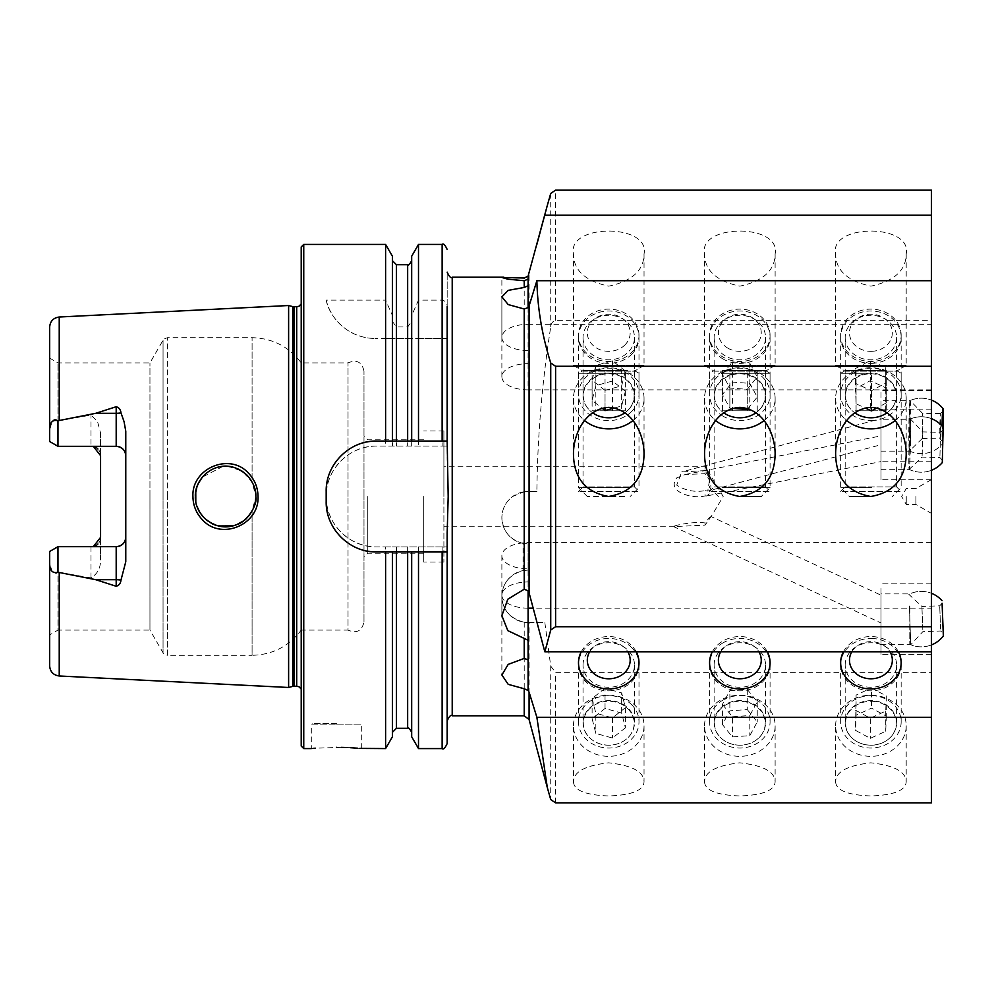 <?xml version="1.0" encoding="UTF-8"?>
<svg xmlns="http://www.w3.org/2000/svg" width="993" height="993" viewBox="0 0 993 993"><rect width="100%" height="100%" fill="white"/><g stroke="black" fill="none" stroke-linecap="round" stroke-linejoin="round"><path stroke-width="0.74" stroke-dasharray="4.96 3.72" d="M871.73 701.269A25.384 21.983 180 0 1 896.282 723.959A25.384 21.983 180 0 1 870.091 745.222A25.384 21.983 180 0 1 845.527 722.532A25.384 21.983 180 0 1 871.73 701.269M871.879 695.659A30.249 26.19 180 0 1 901.16 721.837A30.249 26.19 180 0 1 869.93 748.027A30.249 26.19 180 0 1 840.661 721.837A30.249 26.19 180 0 1 871.879 695.659M871.879 638.449A30.249 26.19 180 0 1 901.16 664.64A30.249 26.19 180 0 1 869.93 690.818A30.249 26.19 180 0 1 840.661 664.64A30.249 26.19 180 0 1 871.879 638.449M851.833 651.78A21.424 18.557 180 0 1 871.593 641.677A21.424 18.557 180 0 1 889.989 651.78M886.302 716.114L885.744 731.233L870.34 738.358L855.507 730.376L856.078 715.258L871.469 708.133L886.302 716.114L886.302 695.944L871.469 687.963L871.469 708.133M856.078 715.258L856.078 695.1L871.469 687.963M856.078 695.1L855.507 730.376M855.507 710.218L870.34 718.2L870.34 738.358M886.302 695.944L885.744 711.062L870.34 718.2M885.744 711.062L885.744 731.233M627.526 370.463L583.363 370.463L627.526 370.463M631.126 373.269L578.497 373.269L631.126 373.269M631.126 487.675L578.497 487.675L631.126 487.675M624.597 496.5L587.322 496.5L624.597 496.5M625.391 370.463L592.113 370.463L625.391 370.463L625.391 410.792L621.668 410.792L621.668 370.463M605.035 370.463L605.035 410.792L621.668 410.792M605.035 410.792L592.113 410.792L592.113 370.463M592.113 410.792L595.837 410.792L595.837 370.463M625.391 410.792L595.837 410.792M612.47 410.792L612.47 370.463M755.934 412.79A25.384 21.983 180 0 0 754.308 377.737A25.384 21.983 180 0 0 719.577 382.528A25.384 21.983 180 0 0 723.723 412.79M722.569 415.906A30.249 26.19 180 0 0 753.848 417.606A30.249 26.19 180 0 0 770.071 394.395A30.249 26.19 180 0 0 757.088 372.871A30.249 26.19 180 0 0 725.809 371.171A30.249 26.19 180 0 0 709.585 394.395A30.249 26.19 180 0 0 722.569 415.906M722.569 358.696A30.249 26.19 180 0 0 753.848 360.397A30.249 26.19 180 0 0 770.071 337.186A30.249 26.19 180 0 0 757.088 315.675A30.249 26.19 180 0 0 725.809 313.974A30.249 26.19 180 0 0 709.585 337.186A30.249 26.19 180 0 0 722.569 358.696M727.608 348.009A21.424 18.557 180 0 0 757.423 343.355A21.424 18.557 180 0 0 752.049 317.537A21.424 18.557 180 0 0 722.234 322.191A21.424 18.557 180 0 0 727.608 348.009M747.903 408.694L757.237 397.051L749.789 383.372L732.387 382.106L722.42 394.531L729.867 408.21L732.648 408.421M722.42 394.531L722.42 374.361L729.867 388.052L747.27 389.306L747.27 408.495M729.867 388.052L729.867 408.21M722.42 374.361L732.387 361.949L732.387 382.106M732.387 361.949L749.789 363.202L749.789 383.372M747.27 389.306L757.237 376.893L749.789 363.202M757.237 376.893L757.237 397.051M871.73 370.463L845.515 370.463L871.73 370.463M871.879 373.269L840.661 373.269L871.879 373.269M871.879 487.675L840.661 487.675L871.879 487.675M870.911 496.5L849.474 496.5L840.661 487.675L840.661 373.269L845.515 370.463M886.302 370.463L855.507 370.463L886.302 370.463L886.302 410.792L871.469 410.792L871.469 370.463M856.078 370.463L856.078 410.792L871.469 410.792M856.078 410.792L855.507 370.463M855.507 410.792L870.34 410.792L870.34 370.463M886.302 410.792L870.34 410.792M885.744 410.792L885.744 370.463M725.349 705.191A25.384 21.983 180 0 1 760.675 710.703A25.384 21.983 180 0 1 754.308 741.299A25.384 21.983 180 0 1 718.982 735.788A25.384 21.983 180 0 1 725.349 705.191M722.569 700.326A30.249 26.19 180 0 1 753.848 698.625A30.249 26.19 180 0 1 770.071 721.837A30.249 26.19 180 0 1 757.088 743.36A30.249 26.19 180 0 1 725.809 745.06A30.249 26.19 180 0 1 709.585 721.837A30.249 26.19 180 0 1 722.569 700.326M722.569 643.129A30.249 26.19 180 0 1 753.848 641.428A30.249 26.19 180 0 1 770.071 664.64A30.249 26.19 180 0 1 757.088 686.151A30.249 26.19 180 0 1 725.809 687.851A30.249 26.19 180 0 1 709.585 664.64A30.249 26.19 180 0 1 722.569 643.129M720.744 651.78A21.424 18.557 180 0 1 727.608 644.991A21.424 18.557 180 0 1 758.913 651.78M747.27 709.561L757.237 721.985L749.789 735.664L732.387 736.93L722.42 724.505L729.867 710.827L747.27 709.561L747.27 689.39L729.867 690.656L729.867 710.827M722.42 724.505L722.42 704.335L729.867 690.656M722.42 704.335L732.387 716.76L732.387 736.93M732.387 716.76L749.789 715.506L749.789 735.664M747.27 689.39L757.237 701.815L749.789 715.506M757.237 701.815L757.237 721.985M725.349 370.463L765.218 370.463L725.349 370.463M722.569 373.269L770.071 373.269L722.569 373.269M722.569 487.675L770.071 487.675L722.569 487.675M765.218 370.463L770.071 373.269L770.071 487.675L761.259 496.5L739.822 496.5M747.27 370.463L722.42 370.463L747.27 370.463L747.27 410.792L729.867 410.792L729.867 370.463M722.42 370.463L722.42 410.792L729.867 410.792M722.42 410.792L732.387 410.792L732.387 370.463M732.387 410.792L749.789 410.792L749.789 370.463M747.27 410.792L749.789 410.792M757.237 410.792L757.237 370.463M887.01 412.79A25.384 21.983 180 0 0 894.668 388.052A25.384 21.983 180 0 0 870.091 373.815A25.384 21.983 180 0 0 846.868 388.722A25.384 21.983 180 0 0 854.799 412.79M871.879 420.573A30.249 26.19 180 0 0 901.16 394.395A30.249 26.19 180 0 0 869.93 368.204A30.249 26.19 180 0 0 840.661 394.395A30.249 26.19 180 0 0 871.879 420.573M871.879 363.364A30.249 26.19 180 0 0 901.16 337.186A30.249 26.19 180 0 0 869.93 311.008A30.249 26.19 180 0 0 840.661 337.186A30.249 26.19 180 0 0 871.879 363.364M871.593 351.323A21.424 18.557 180 0 0 892.322 332.171A21.424 18.557 180 0 0 870.216 314.222A21.424 18.557 180 0 0 849.487 333.375A21.424 18.557 180 0 0 871.593 351.323M856.078 403.779L856.078 383.608L871.469 390.745L886.302 382.764L886.302 402.922L885.744 387.816L870.34 380.679L855.507 388.66L856.078 403.779L865.238 408.024M886.302 402.922L876.757 408.061M871.469 390.745L871.469 407.391M856.078 383.608L855.507 368.49L855.507 388.66M855.507 368.49L870.34 360.509L870.34 380.679M886.302 382.764L885.744 367.646L870.34 360.509M885.744 367.646L885.744 387.816M627.526 708.443A25.384 21.983 180 0 1 625.838 739.512A25.384 21.983 180 0 1 589.966 738.047A25.384 21.983 180 0 1 591.667 706.979A25.384 21.983 180 0 1 627.526 708.443M631.126 704.211A30.249 26.19 180 0 1 638.995 721.837A30.249 26.19 180 0 1 619.669 746.277A30.249 26.19 180 0 1 586.379 739.475A30.249 26.19 180 0 1 578.497 721.837A30.249 26.19 180 0 1 597.836 697.409A30.249 26.19 180 0 1 631.126 704.211M631.126 647.014A30.249 26.19 180 0 1 638.995 664.64A30.249 26.19 180 0 1 619.669 689.068A30.249 26.19 180 0 1 586.379 682.265A30.249 26.19 180 0 1 578.497 664.64A30.249 26.19 180 0 1 597.836 640.212A30.249 26.19 180 0 1 631.126 647.014M589.668 651.78A21.424 18.557 180 0 1 624.597 647.734A21.424 18.557 180 0 1 627.824 651.78M625.391 727.844L612.47 738.022L595.837 733.43L592.113 718.647L605.035 708.468L621.668 713.061L625.391 727.844L625.391 707.674L621.668 692.903L621.668 713.061M605.035 708.468L605.035 688.298L621.668 692.903M605.035 688.298L592.113 698.476L592.113 718.647M592.113 698.476L595.837 713.259L595.837 733.43M625.391 707.674L612.47 717.852L595.837 713.259M612.47 717.852L612.47 738.022M909.774 431.868L909.774 469.677L909.774 431.868M880.99 422.633L880.99 469.677L880.99 422.633M931.409 431.558L931.409 470.297L931.409 431.558M931.409 475.026L931.409 409.178L931.409 475.026M880.99 475.026L880.99 409.178L880.99 475.026M943.213 431.57L942.32 460.094L943.213 431.57M940.607 433.742L939.875 457.525L940.607 433.742M922.807 433.32L922.075 457.09L922.807 433.32M909.414 432.551A25.21 0.732 -88.6 0 0 908.905 466.536A25.21 0.732 -88.6 0 0 909.166 469.391A25.21 0.732 -88.6 0 0 909.191 469.379A25.21 0.732 -88.6 0 0 910.147 455.837A25.21 0.732 -88.6 0 0 910.655 421.851A25.21 0.732 -88.6 0 0 910.407 419.009A25.21 0.732 -88.6 0 0 910.37 418.996A25.21 0.732 -88.6 0 0 909.414 432.551M943.139 427.35L942.295 462.614M909.774 606.512L909.774 644.32L909.774 606.512M880.99 640.944L880.99 593.901L880.99 640.944M931.409 606.202L931.409 644.941L931.409 606.202M931.409 588.551L931.409 654.399L931.409 588.551M880.99 588.551L880.99 654.399L880.99 588.551M943.213 631.064L942.134 603.21L943.213 631.064M940.607 629.041L939.713 605.817L940.607 629.041M922.807 629.699L921.901 606.475L922.807 629.699M909.414 606.003L910.718 644.73L909.414 606.003M942.084 603.26L943.35 635.954M931.409 451.753L931.409 400.092L931.409 451.753A27.73 27.73 0 0 1 909.774 451.132L909.774 425.923L909.774 451.132L880.99 451.132L880.99 425.923L880.99 451.132M910.097 400.564A25.21 0.881 -89.2 0 1 910.147 400.576A25.21 0.881 -89.2 0 1 910.147 400.589A25.21 0.881 -89.2 0 1 910.655 426.866A25.21 0.881 -89.2 0 1 909.476 450.959A25.21 0.881 -89.2 0 1 909.427 450.971A25.21 0.881 -89.2 0 1 908.905 424.669A25.21 0.881 -89.2 0 1 910.097 400.564A27.73 27.73 0 0 1 931.409 400.092A27.73 27.73 0 0 0 909.774 400.713L909.774 425.923L909.774 400.713L880.99 400.713L880.99 425.923L880.99 390.634L880.99 461.211L880.99 400.713M931.409 425.923L931.409 390.634L931.409 425.923M943.201 427.66L942.481 441.314L942.158 426.183M940.607 426.717L939.999 438.757L939.738 425.612L940.346 413.56L940.607 426.717M922.807 426.481L922.212 438.534L922.534 413.336L922.807 426.481M909.427 450.971A25.21 0.881 -89.2 0 1 909.414 450.946A27.73 27.73 0 0 0 942.494 443.834A17.651 0.621 -89.2 0 1 942.431 443.834A17.651 0.621 -89.2 0 1 942.072 426.084M943.276 428.641A17.651 0.621 -89.2 0 1 942.494 443.834M624.858 412.79A25.384 21.983 180 0 0 627.526 410.593A25.384 21.983 180 0 0 625.838 379.525A25.384 21.983 180 0 0 589.966 380.989A25.384 21.983 180 0 0 592.647 412.79M631.126 412.021A30.249 26.19 180 0 0 638.995 394.395A30.249 26.19 180 0 0 619.669 369.955A30.249 26.19 180 0 0 586.379 376.757A30.249 26.19 180 0 0 578.497 394.395A30.249 26.19 180 0 0 597.836 418.823A30.249 26.19 180 0 0 631.126 412.021M631.126 354.811A30.249 26.19 180 0 0 638.995 337.186A30.249 26.19 180 0 0 619.669 312.758A30.249 26.19 180 0 0 586.379 319.56A30.249 26.19 180 0 0 578.497 337.186A30.249 26.19 180 0 0 597.836 361.613A30.249 26.19 180 0 0 631.126 354.811M624.597 345.266A21.424 18.557 180 0 0 623.17 319.051A21.424 18.557 180 0 0 592.895 320.28A21.424 18.557 180 0 0 594.335 346.495A21.424 18.557 180 0 0 624.597 345.266M605.035 407.651L605.035 390.398L621.668 385.805L625.391 371.022L625.391 391.192L612.47 381.014L595.837 385.619L592.113 400.39L602.106 408.26M625.391 391.192L621.668 405.976L614.319 407.999M621.668 385.805L621.668 405.976M605.035 390.398L592.113 380.22L592.113 400.39M592.113 380.22L595.837 365.449L595.837 385.619M625.391 371.022L612.47 360.844L595.837 365.449M612.47 360.844L612.47 381.014M248.498 473.189C230.028 452.225 191.438 468.175 192.927 496.5C193.089 505.561 196.266 513.344 202.485 519.848C221.327 540.825 259.471 524.676 258.031 496.5C257.845 487.451 254.667 479.681 248.498 473.189M195.46 493.856L195.348 496.5C194.678 485.875 202.398 472.978 215.022 468.162C225.982 463.905 236.644 466.226 246.984 475.113C253.314 482.437 256.268 489.574 255.846 496.5L252.085 511.11C239.114 538.293 193.573 526.638 195.348 496.5C194.429 502.073 197.396 509.21 204.235 517.912C221.563 538.082 257.324 521.288 255.846 496.5L255.511 491.982M638.995 335.299A30.249 26.19 180 0 0 608.746 309.096A30.249 26.19 180 0 0 578.497 335.299A30.249 26.19 180 0 0 608.746 361.489A30.249 26.19 180 0 0 638.995 335.299M583.04 337.558A25.706 22.268 180 0 0 608.746 359.826A25.706 22.268 180 0 0 634.465 337.558A25.706 22.268 180 0 0 608.746 315.29A25.706 22.268 180 0 0 583.04 337.558L583.04 395.437A25.706 22.268 180 0 0 608.746 417.705A25.706 22.268 180 0 0 634.465 395.437A25.706 22.268 180 0 0 608.746 373.169A25.706 22.268 180 0 0 583.04 395.437M634.465 337.558L634.465 395.437M632.926 420.573A35.289 30.56 180 0 0 644.035 398.317A35.289 30.56 180 0 0 608.746 367.745A35.289 30.56 180 0 0 573.457 398.317L573.457 454.049M644.035 398.317L644.035 454.049M770.071 335.299A30.249 26.19 180 0 0 739.822 309.096A30.249 26.19 180 0 0 709.585 335.299A30.249 26.19 180 0 0 739.822 361.489A30.249 26.19 180 0 0 770.071 335.299M714.116 337.558A25.706 22.268 180 0 0 739.822 359.826A25.706 22.268 180 0 0 765.541 337.558A25.706 22.268 180 0 0 739.822 315.29A25.706 22.268 180 0 0 714.116 337.558L714.116 395.437A25.706 22.268 180 0 0 739.822 417.705A25.706 22.268 180 0 0 765.541 395.437A25.706 22.268 180 0 0 739.822 373.169A25.706 22.268 180 0 0 714.116 395.437M765.541 337.558L765.541 395.437M764.014 420.573A35.289 30.56 180 0 0 775.123 398.317A35.289 30.56 180 0 0 739.822 367.745A35.289 30.56 180 0 0 704.534 398.317L704.534 454.049M775.123 398.317L775.123 454.049M901.16 335.299A30.249 26.19 180 0 0 870.911 309.096A30.249 26.19 180 0 0 840.661 335.299A30.249 26.19 180 0 0 870.911 361.489A30.249 26.19 180 0 0 901.16 335.299M845.192 337.558A25.706 22.268 180 0 0 870.911 359.826A25.706 22.268 180 0 0 896.617 337.558A25.706 22.268 180 0 0 870.911 315.29A25.706 22.268 180 0 0 845.192 337.558L845.192 395.437A25.706 22.268 180 0 0 870.911 417.705A25.706 22.268 180 0 0 896.617 395.437A25.706 22.268 180 0 0 870.911 373.169A25.706 22.268 180 0 0 845.192 395.437M896.617 337.558L896.617 395.437M895.09 420.573A35.289 30.56 180 0 0 906.199 398.317A35.289 30.56 180 0 0 870.911 367.745A35.289 30.56 180 0 0 835.622 398.317L835.622 454.049M906.199 398.317L906.199 454.049M583.04 665.012A25.706 22.268 180 0 1 608.746 642.744A25.706 22.268 180 0 1 634.465 665.012A25.706 22.268 180 0 1 608.746 687.28A25.706 22.268 180 0 1 583.04 665.012L583.04 722.892A25.706 22.268 180 0 1 608.746 700.624A25.706 22.268 180 0 1 634.465 722.892A25.706 22.268 180 0 1 608.746 745.16A25.706 22.268 180 0 1 583.04 722.892M634.465 665.012L634.465 722.892M573.457 725.771A35.289 30.56 180 0 1 608.746 695.199A35.289 30.56 180 0 1 644.035 725.771A35.289 30.56 180 0 1 608.746 756.331A35.289 30.56 180 0 1 573.457 725.771L573.457 781.503C573.855 771.635 585.572 765.404 608.622 762.835C631.796 765.342 643.601 771.561 644.035 781.503C643.923 790.254 632.169 795.07 608.783 795.964C585.386 795.095 573.606 790.279 573.457 781.503M644.035 725.771L644.035 781.503M714.116 665.012A25.706 22.268 180 0 1 739.822 642.744A25.706 22.268 180 0 1 765.541 665.012A25.706 22.268 180 0 1 739.822 687.28A25.706 22.268 180 0 1 714.116 665.012L714.116 722.892A25.706 22.268 180 0 1 739.822 700.624A25.706 22.268 180 0 1 765.541 722.892A25.706 22.268 180 0 1 739.822 745.16A25.706 22.268 180 0 1 714.116 722.892M765.541 665.012L765.541 722.892M704.534 725.771A35.289 30.56 180 0 1 739.822 695.199A35.289 30.56 180 0 1 775.123 725.771A35.289 30.56 180 0 1 739.822 756.331A35.289 30.56 180 0 1 704.534 725.771L704.534 781.503C704.931 771.635 716.661 765.404 739.711 762.835C762.872 765.342 774.677 771.561 775.123 781.503C774.999 790.254 763.245 795.07 739.859 795.964C716.462 795.095 704.682 790.279 704.534 781.503M775.123 725.771L775.123 781.503M845.192 665.012A25.706 22.268 180 0 1 870.911 642.744A25.706 22.268 180 0 1 896.617 665.012A25.706 22.268 180 0 1 870.911 687.28A25.706 22.268 180 0 1 845.192 665.012L845.192 722.892A25.706 22.268 180 0 1 870.911 700.624A25.706 22.268 180 0 1 896.617 722.892A25.706 22.268 180 0 1 870.911 745.16A25.706 22.268 180 0 1 845.192 722.892M896.617 665.012L896.617 722.892M835.622 725.771A35.289 30.56 180 0 1 870.911 695.199A35.289 30.56 180 0 1 906.199 725.771A35.289 30.56 180 0 1 870.911 756.331A35.289 30.56 180 0 1 835.622 725.771L835.622 781.503C836.007 771.635 847.737 765.404 870.787 762.835C893.948 765.342 905.753 771.561 906.199 781.503C906.075 790.254 894.321 795.07 870.935 795.964C847.538 795.095 835.771 790.279 835.622 781.503M906.199 725.771L906.199 781.503M705.042 495.904L706.582 495.966L709.734 493.583C712.242 486.769 710.678 480.14 705.042 473.711L685.282 474.468L676.717 477.918C665.794 492.131 693.3 499.305 705.042 495.904L705.042 490.666L707.761 491.063L709.734 478.7L705.042 470.608L705.042 466.251L705.042 473.711M880.99 459.833L880.99 437.665L880.99 461.596L706.582 495.966M685.282 474.468L880.99 435.902L880.99 437.665M709.734 517.229L711.137 516.596L705.042 525.123L676.717 526.464C665.794 527.196 693.3 520.729 705.042 522.988L709.734 517.229M880.99 596.781L880.99 621.345L880.99 595.167L711.137 516.596L723.214 496.5L705.042 466.251L443.896 466.251L443.896 562.038L443.896 466.251M931.409 444.467L931.409 479.756L931.409 444.467M880.99 444.467L880.99 479.756L880.99 444.467M931.409 619.111L931.409 654.399L931.409 619.111M880.99 619.111L880.99 654.399L880.99 619.111M578.497 491.461L583.04 486.918L583.04 371.171L634.465 371.171L634.465 486.918L583.04 486.918L634.465 486.918L638.995 491.461L578.497 491.461L638.995 491.461M644.035 253.947L644.035 365.424L573.457 365.424L644.035 365.424L634.465 371.171L583.04 371.171L573.457 365.424L573.457 253.947C566.929 223.537 650.328 223.326 644.035 253.947C643.923 270.332 632.169 281.069 608.783 286.158C585.386 281.131 573.606 270.394 573.457 253.947M709.585 491.461L714.116 486.918L714.116 371.171L765.541 371.171L765.541 486.918L714.116 486.918L765.541 486.918L770.071 491.461L709.585 491.461L770.071 491.461M775.123 253.947L775.123 365.424L704.534 365.424L775.123 365.424L765.541 371.171L714.116 371.171L704.534 365.424L704.534 253.947C698.005 223.537 781.404 223.326 775.123 253.947C774.999 270.332 763.245 281.069 739.859 286.158C716.462 281.131 704.682 270.394 704.534 253.947M840.661 491.461L845.192 486.918L845.192 371.171L896.617 371.171L896.617 486.918L845.192 486.918L896.617 486.918L901.16 491.461L840.661 491.461L901.16 491.461M906.199 253.947L906.199 365.424L835.622 365.424L906.199 365.424L896.617 371.171L845.192 371.171L835.622 365.424L835.622 253.947C829.081 223.537 912.493 223.326 906.199 253.947C906.075 270.332 894.321 281.069 870.935 286.158C847.538 281.131 835.771 270.394 835.622 253.947M705.042 470.608L681.682 471.948L676.717 485.118C685.22 490.579 694.653 492.429 705.042 490.666M880.99 432.886L880.99 418.698L880.99 444.74L707.761 491.063M880.99 425.923L880.99 461.211L880.99 425.923M528.09 570.106L523.05 570.59C509.397 574.736 502.334 583.313 501.875 596.321A26.215 26.215 0 0 0 528.09 622.537L524.217 622.251C509.831 618.515 502.384 609.876 501.875 596.321A26.215 26.215 0 0 1 528.09 570.106L528.09 543.891L528.09 570.106M524.217 491.746L528.09 491.461A26.215 26.215 0 0 0 501.875 517.676C502.073 508.925 505.66 501.875 512.624 496.5L524.217 491.746L524.217 278.028M931.409 496.5L931.409 513.393L931.409 496.5M915.906 496.5L915.906 504.444L915.906 496.5M906.249 496.5L906.249 504.444L906.249 496.5M336.515 723.363L312.82 723.363L336.515 723.363M341.381 747.357L315.364 748.201M313.254 748.387L311.305 748.573L311.305 724.878L336.515 724.878L311.305 724.878L312.82 723.363M249.131 515.504L252.085 511.11L252.085 655.306L167.42 655.306L167.42 496.5L167.42 655.306C163.982 654.052 162.529 653.22 163.051 652.786L163.051 496.5L163.051 652.786L149.955 630.096L149.955 496.5L149.955 630.096L57.966 630.096L57.966 546.969L49.65 551.773L57.966 546.969L90.996 546.969A9.582 9.582 0 0 0 93.28 546.684L57.966 546.969L57.966 572.216C55.831 574.202 53.883 573.991 52.108 571.571L49.65 562.981L49.65 665.918M57.966 446.031L57.966 420.784C55.831 418.798 53.883 419.009 52.108 421.429L49.65 430.019L49.65 441.227L57.966 446.031L90.996 446.031L57.966 446.031L49.65 441.227L49.65 358.101L49.65 441.513L57.966 446.316L57.966 362.904L57.966 446.031M100.566 455.613A9.582 9.582 0 0 0 97.86 448.935A9.582 9.582 0 0 1 100.566 455.613L100.566 433.072L97.513 421.429L90.996 415.124L57.966 420.784M301.214 246.947L301.214 630.096C288.889 646.393 272.504 654.797 252.085 655.306L252.085 511.11L254.866 504.121M255.697 499.541L255.846 496.5L252.085 481.89L242.093 471.141L228.204 466.362M195.795 501.676L196.986 506.318M199.581 511.941L201.691 515.032M204.806 518.47L210.218 522.541M213.135 524.068L218.721 525.955M232.883 525.856L237.29 524.391M243.384 520.965L245.569 519.227M423.726 496.5L423.726 562.038L423.726 496.5M363.984 621.903L363.984 496.5L363.984 621.903C361.949 631.039 356.636 633.77 348.022 630.096L348.022 496.5L348.022 630.096L301.214 630.096L301.214 496.5L301.214 695.162L301.214 297.838L301.214 746.053M288.615 305.521L288.615 687.479M363.984 496.5L363.984 371.097L363.984 496.5M367.77 496.5L367.77 553.213L367.77 496.5M385.607 546.92L447.173 546.92L447.173 533.216L447.173 720.844L447.173 533.216L448.178 496.5L447.173 459.784L447.173 272.156L447.173 446.08L376.595 446.08C349.561 445.435 325.53 469.515 326.176 496.5C325.58 523.534 349.486 547.515 376.595 546.92L385.607 546.92L385.607 748.573M385.607 244.427L385.607 300.134L392.421 315.538L392.421 321.484L396.455 326.958L407.651 326.958L411.673 321.484L411.673 315.538L418.5 300.134L442.133 300.134C445.472 300.879 447.16 303.051 447.173 306.638L447.173 337.285M326.176 300.134A50.42 50.42 0 0 0 375.118 338.452C346.594 338.303 329.117 315.786 326.176 300.134L385.607 300.134M447.235 338.452L375.118 338.452L385.607 338.452L385.607 446.08M125.776 431.285L125.776 561.715M49.65 562.981L49.65 634.899L57.966 630.096L57.966 546.684L116.193 546.684M100.566 433.072L100.566 559.928C100.616 568.008 97.426 573.991 90.996 577.876L57.966 572.216M931.409 802.89L931.409 320.342L555.596 320.342C552.592 321.347 550.966 323.544 550.73 326.945C542.116 381.796 537.498 436.635 536.878 491.461L529.083 491.461L529.083 274.118M705.042 522.988L705.042 525.123M880.99 621.345L880.99 622.959L673.775 526.7L676.717 526.464M931.409 324.326L931.409 389.864L931.409 280.721L931.409 324.326L528.09 324.326L528.09 279.132L528.09 350.541A26.215 13.108 180 0 1 501.875 337.434A26.215 13.108 180 0 1 528.09 324.326M528.09 581.96L528.09 608.175A26.215 13.108 0 0 1 501.875 595.068A26.215 13.108 0 0 1 528.09 581.96L528.09 568.852A26.215 13.108 0 0 1 501.875 555.745A26.215 13.108 0 0 1 528.09 542.637L931.409 542.637L931.409 651.78L931.409 608.175L533.055 608.175M931.409 542.637L931.409 608.175M931.409 320.342L931.409 190.11M523.05 543.394C509.856 539.844 502.793 531.267 501.875 517.676A26.215 26.215 0 0 0 528.09 543.891L523.05 543.394L523.05 570.59M536.878 491.461L529.083 491.461M529.083 719.54L529.083 622.537L544.834 622.537L550.73 666.055L555.596 672.658L931.409 672.658M529.083 622.537L544.834 622.537M880.99 430.49L880.99 418.636L681.682 471.948M49.65 634.899L49.65 551.487L57.966 546.684M49.65 327.082L49.65 430.019M93.28 446.316L90.996 446.031A9.582 9.582 0 0 1 93.28 446.316A9.582 9.582 0 0 0 90.996 446.031L90.996 415.124M57.966 446.316L116.193 446.316M149.955 496.5L149.955 362.904L149.955 496.5M392.421 256.231L392.421 315.538M392.421 441.041L392.421 321.484M411.673 441.041L411.673 321.484M411.673 256.231L411.673 315.538M418.5 244.427L418.5 300.134M359.838 748.399L357.468 748.188M350.318 747.692L346.16 747.493M385.607 338.452L392.421 338.452L392.421 446.08L392.421 338.452L411.673 338.452L411.673 446.08L411.673 338.452L418.5 338.452L418.5 446.08M392.421 551.959L392.421 736.769M411.673 736.769L411.673 551.959M418.5 546.92L418.5 748.573M418.5 338.452L447.173 338.452L447.173 459.784L447.173 446.08L376.595 446.08A50.42 50.42 0 0 0 326.176 496.5A50.42 50.42 0 0 0 376.595 546.92L447.173 546.92L447.173 743.534M348.022 496.5L348.022 362.904L348.022 496.5M254.68 488.196L252.085 481.89L252.085 337.694L252.085 481.89L249.317 477.732M223.028 466.362L202.386 477.099M198.228 483.616L196.962 486.744M195.758 491.523L196.999 486.632M198.985 482.126L201.691 477.968M205.03 474.319L210.392 470.359M211.72 469.627L218.646 467.058M222.817 466.375L227.943 466.338M232.772 467.107L237.55 468.708M242.441 471.365L243.409 472.047M443.896 496.5L443.896 430.962L443.896 496.5M366.74 442.022A50.42 50.42 0 0 0 327.156 481.555M326.176 491.461L326.176 501.539M327.144 511.395A50.42 50.42 0 0 0 366.678 550.978M447.173 441.041L376.595 441.041M376.595 551.959L447.173 551.959M100.566 537.387A9.582 9.582 0 0 1 97.86 544.065A9.582 9.582 0 0 0 100.566 537.387L100.566 559.928M528.09 568.852L528.09 542.637M581.277 651.78A30.249 26.19 180 0 1 608.746 636.55A30.249 26.19 180 0 1 636.228 651.78M712.353 651.78A30.249 26.19 180 0 1 739.822 636.55A30.249 26.19 180 0 1 767.304 651.78M843.429 651.78A30.249 26.19 180 0 1 870.911 636.55A30.249 26.19 180 0 1 898.38 651.78M528.09 363.649L528.09 389.864A26.215 13.108 180 0 1 501.875 376.757A26.215 13.108 180 0 1 528.09 363.649L528.09 350.541M931.409 389.864L528.09 389.864M835.622 398.317A35.289 30.56 180 0 0 846.731 420.573M704.534 398.317A35.289 30.56 180 0 0 715.643 420.573M573.457 398.317A35.289 30.56 180 0 0 584.567 420.573M303.746 244.427L303.746 748.573M301.673 496.5L301.673 691.947L301.673 496.5M296.696 306.775L296.696 686.225M293.978 306.775L293.978 686.225M292.674 306.601L292.674 686.399M452.212 277.196L452.212 715.804M59.232 317.015L59.232 420.411M550.73 193.424L550.73 326.945M524.217 622.251L524.217 715.804M550.73 666.055L550.73 799.576M555.596 320.342L555.596 190.11M555.596 802.89L555.596 672.658M59.232 572.589L59.232 675.985M396.455 264.721L396.455 326.958M407.651 264.721L407.651 326.958M442.133 244.427L442.133 300.134M396.455 338.452L396.455 446.08M396.455 546.92L396.455 728.279M407.651 338.452L407.651 446.08M407.651 546.92L407.651 728.279M442.133 338.452L442.133 446.08M442.133 546.92L442.133 748.573M167.42 496.5L167.42 337.694L167.42 496.5M163.051 496.5L163.051 340.214L163.051 496.5M90.996 577.876L90.996 546.969A9.582 9.582 0 0 0 93.28 546.684M336.515 724.878L361.713 724.878L336.515 724.878M901.16 664.64L901.16 721.837M840.661 664.64L840.661 721.837M634.142 370.463L638.995 373.269L638.995 487.675L630.17 496.5M587.322 496.5L578.497 487.675L578.497 373.269L583.363 370.463M770.071 337.186L770.071 394.395M709.585 337.186L709.585 394.395M896.294 370.463L901.16 373.269L901.16 487.675L892.335 496.5M770.071 664.64L770.071 721.837M709.585 664.64L709.585 721.837M718.398 496.5L709.585 487.675L709.585 373.269L714.439 370.463M901.16 337.186L901.16 394.395M840.661 337.186L840.661 394.395M638.995 664.64L638.995 721.837M578.497 664.64L578.497 721.837M943.04 429.87L940.47 432.327L922.671 431.893L910.407 419.009A27.73 27.73 0 0 1 931.409 418.636A27.73 27.73 0 0 0 909.774 419.257L880.99 419.257M880.99 469.677L909.774 469.677A27.73 27.73 0 0 0 931.409 470.297A27.73 27.73 0 0 1 909.166 469.391M931.409 479.756L880.99 479.756L931.409 479.756M931.409 409.178L880.99 409.178L931.409 409.178M942.32 460.094L939.862 457.512L922.075 457.09L909.191 469.379M942.134 603.21L939.713 605.817L921.901 606.475L908.843 594.348A27.73 27.73 0 0 1 931.409 593.28A27.73 27.73 0 0 0 909.774 593.901L880.99 593.901M931.409 654.399L880.99 654.399L931.409 654.399M931.409 583.822L880.99 583.822L931.409 583.822M880.99 644.32L909.774 644.32A27.73 27.73 0 0 0 931.409 644.941A27.73 27.73 0 0 1 910.718 644.73L922.845 631.672L940.644 631.002L943.251 633.435M931.409 390.634L880.99 390.634L931.409 390.634M931.409 461.211L880.99 461.211L931.409 461.211M922.212 438.534L940.011 438.769L942.481 441.314M922.224 438.534L909.476 450.959M940.346 413.56L922.534 413.336L910.147 400.576M940.321 413.572L942.878 411.09M638.995 337.186L638.995 394.395M578.497 337.186L578.497 394.395M931.409 479.607L915.906 488.556L906.249 488.556L901.656 496.5L906.249 504.444L915.906 504.444L931.409 513.393M443.896 562.038L423.726 562.038M301.214 689.055L301.214 695.162M423.726 553.213L367.77 553.213L363.984 556.999M674.135 526.749L443.896 526.749M363.984 371.097C361.949 361.961 356.636 359.23 348.022 362.904L301.214 362.904C288.889 346.607 272.504 338.203 252.085 337.694L167.42 337.694C163.982 338.948 162.529 339.78 163.051 340.214L149.955 362.904L57.966 362.904L49.65 358.101M423.726 439.787L367.77 439.787L363.984 436.001M301.214 297.838L301.214 303.945M443.896 430.962L423.726 430.962M361.713 748.573L361.713 724.878L360.211 723.363M501.875 595.068L501.875 674.955M501.875 555.745L501.875 615.697M501.875 376.757L501.875 296.882M501.875 337.434L501.875 277.481"/><path stroke-width="1.49" d="M889.989 651.78A21.424 18.557 180 0 1 870.216 678.778A21.424 18.557 180 0 1 851.833 651.78M723.723 412.79A25.384 21.983 180 0 0 725.349 413.845A25.384 21.983 180 0 0 755.934 412.79M747.27 408.495L747.27 409.476L747.903 408.694M747.27 409.476L732.648 408.421M849.474 496.5L870.911 496.5M758.913 651.78A21.424 18.557 180 0 1 752.049 675.463A21.424 18.557 180 0 1 725.734 674.197A21.424 18.557 180 0 1 720.744 651.78M739.822 496.5L761.259 496.5M854.799 412.79A25.384 21.983 180 0 0 871.73 417.768A25.384 21.983 180 0 0 887.01 412.79M876.757 408.061L871.469 410.903L865.238 408.024M871.469 407.391L871.469 410.903M627.824 651.78A21.424 18.557 180 0 1 620.948 675.488A21.424 18.557 180 0 1 592.895 672.72A21.424 18.557 180 0 1 589.668 651.78M931.409 470.297A27.73 27.73 0 0 0 942.295 462.614L943.139 427.35A27.73 27.73 0 0 0 931.409 418.636M931.409 644.941A27.73 27.73 0 0 0 943.35 635.954L942.084 603.26M942.158 426.183L942.878 411.09L943.201 427.66M942.072 426.084A17.651 0.621 -89.2 0 1 942.953 408.57A17.651 0.621 -89.2 0 1 943.276 428.641M942.953 408.57L942.953 408.57A27.73 27.73 0 0 0 931.409 400.092M592.647 412.79A25.384 21.983 180 0 0 624.858 412.79M605.035 407.651L605.035 410.568L614.319 407.999M605.035 410.568L602.106 408.26M248.535 473.227C254.704 479.706 257.87 487.451 258.031 496.5C259.434 524.726 221.278 540.813 202.485 519.848C196.279 513.344 193.101 505.561 192.927 496.5C191.463 468.175 229.954 452.2 248.535 473.227M255.846 496.5C256.268 489.586 253.327 482.474 247.021 475.151C236.644 466.226 225.97 463.892 215.009 468.162C202.411 472.991 194.69 485.85 195.348 496.5C195.05 503.985 198.004 511.134 204.235 517.912C214.674 527.035 225.672 529.207 237.215 524.428C246.549 521.97 257.895 505.127 255.846 496.5M644.035 454.049C644.122 433.544 631.958 408.719 608.783 407.378C585.597 408.682 573.395 433.42 573.457 454.049C573.855 478.129 585.572 492.28 608.622 496.5C631.796 492.441 643.601 478.291 644.035 454.049M775.123 454.049C775.198 433.544 763.046 408.719 739.859 407.378C716.673 408.682 704.471 433.42 704.534 454.049C704.931 478.129 716.661 492.28 739.711 496.5C762.872 492.441 774.677 478.291 775.123 454.049M906.199 454.049C906.274 433.544 894.122 408.719 870.935 407.378C847.761 408.682 835.547 433.42 835.622 454.049C836.007 478.129 847.737 492.28 870.787 496.5C893.948 492.441 905.753 478.291 906.199 454.049M636.228 651.78A30.249 26.19 180 0 1 638.995 662.753A30.249 26.19 180 0 1 608.746 688.943A30.249 26.19 180 0 1 578.497 662.753A30.249 26.19 180 0 1 581.277 651.78M767.304 651.78A30.249 26.19 180 0 1 770.071 662.753A30.249 26.19 180 0 1 739.822 688.943A30.249 26.19 180 0 1 709.585 662.753A30.249 26.19 180 0 1 712.353 651.78M898.38 651.78A30.249 26.19 180 0 1 901.16 662.753A30.249 26.19 180 0 1 870.911 688.943A30.249 26.19 180 0 1 840.661 662.753A30.249 26.19 180 0 1 843.429 651.78M315.364 748.201L313.254 748.387M336.515 747.307C303.995 748.685 303.995 748.685 336.515 747.307C369.036 748.685 369.036 748.685 336.515 747.307M120.972 412.865A9.582 3.277 0 0 1 116.193 413.299L116.193 446.316C122.127 446.987 125.317 450.177 125.776 455.886A9.582 9.582 0 0 0 116.193 446.316L57.966 446.316L57.966 420.759L95.787 413.299L116.193 406.72C119.061 407.639 120.65 409.687 120.972 412.865L124.088 421.715L125.776 431.285L125.776 561.715L120.972 580.135A9.582 3.277 0 0 0 116.193 579.701L116.193 586.28C119.061 585.361 120.65 583.313 120.972 580.135M254.866 504.121L255.697 499.541M195.758 491.523L195.795 501.676M196.986 506.318L199.581 511.941M201.691 515.032L204.806 518.47M210.218 522.541L213.135 524.068M218.721 525.955L232.883 525.856M237.29 524.391L243.384 520.965M245.569 519.227L249.131 515.504M301.214 496.5L301.214 246.947L303.746 244.427L303.746 748.573L301.214 746.053L301.214 496.5M288.615 496.5L288.615 305.521L292.674 306.601L292.674 686.399L288.615 687.479L288.615 496.5M447.173 533.216L448.178 496.5L447.173 441.041L376.595 441.041C349.561 440.458 325.58 464.339 326.176 491.461L326.176 501.539C325.592 528.549 349.437 552.542 376.595 551.959L447.173 551.959L447.173 533.216M385.607 441.041L385.607 244.427L303.746 244.427M125.776 537.114A9.582 9.582 0 0 1 116.193 546.684C122.127 546.013 125.317 542.823 125.776 537.114A9.582 9.582 0 0 1 116.193 546.684L57.966 546.684L49.65 551.487L49.65 562.845C49.65 570.503 52.418 573.644 57.966 572.241L95.787 579.701L116.193 586.28M93.28 446.316A9.582 9.582 0 0 1 97.86 448.935A9.582 9.582 0 0 0 93.28 446.316L100.566 455.613L100.566 537.387L93.28 546.684A9.582 9.582 0 0 0 97.86 544.065A9.582 9.582 0 0 1 93.28 546.684M536.865 244.427L547.317 205.427L528.09 276.141L524.217 278.028L501.875 277.481L507.833 279.182L524.217 280.734L528.09 279.132L528.09 285.761L524.217 287.461L508.205 290.353L501.875 296.882L508.217 304.578L524.217 308.997L528.09 307.582L529.083 305.906L529.083 592.846L544.834 651.78L550.73 630.021L555.596 626.72L931.409 626.72L931.409 802.89L555.596 802.89L550.73 799.576L547.317 787.573L536.878 717.318L529.083 692.133L529.083 719.54L547.317 787.573M547.317 205.427L550.73 193.424L555.596 190.11L931.409 190.11L931.409 626.72M931.409 366.28L555.596 366.28L550.73 362.979C542.116 335.56 537.498 308.14 536.878 280.721L529.083 305.906M529.083 592.846L528.09 590.81L524.217 589.221L507.808 599.226L501.875 615.697L507.833 630.642L528.09 640.262L528.09 659.849L524.217 658.433L508.205 664.379L501.875 674.955L508.217 684.351L524.217 688.757L528.09 690.458L529.083 692.133M931.409 280.721L536.878 280.721M544.834 215.183L931.409 215.183M931.409 717.318L536.878 717.318M544.834 651.78L931.409 651.78M59.232 572.613L59.232 675.985C53.374 675.166 50.184 671.814 49.65 665.918L49.65 562.845M57.966 446.316L49.65 441.513L49.65 327.082C50.184 321.186 53.374 317.834 59.232 317.015L288.615 305.521M49.65 430.155C49.65 422.497 52.418 419.356 57.966 420.759M392.421 441.041L392.421 256.231L385.607 244.427M411.673 441.041L411.673 256.231L418.5 244.427L418.5 441.041M447.173 441.041L447.173 306.638M392.421 551.959L392.421 736.769L385.607 748.573L385.607 551.959M385.607 748.573L359.838 748.399M357.468 748.188L350.318 747.692M346.16 747.493L341.381 747.357M442.133 551.959L442.133 748.573L418.5 748.573L411.673 736.769L411.673 551.959M418.5 748.573L418.5 551.959M442.133 748.573C443.35 749.876 445.025 748.188 447.173 743.534L447.173 551.959M255.511 491.982L254.68 488.196M228.204 466.362L223.028 466.362M202.386 477.099L198.228 483.616M196.962 486.744L195.46 493.856M196.999 486.632L198.985 482.126M201.691 477.968L205.03 474.319M210.392 470.359L211.72 469.627M218.646 467.058L222.817 466.375M227.943 466.338L232.772 467.107M237.55 468.708L242.441 471.365M243.409 472.047L249.317 477.732M376.595 441.041A50.42 50.42 0 0 0 366.74 442.022M327.156 481.555A50.42 50.42 0 0 0 326.176 491.461M326.176 501.539A50.42 50.42 0 0 0 327.144 511.395M366.678 550.978A50.42 50.42 0 0 0 376.595 551.959M57.966 546.684L57.966 572.241M528.09 590.81L528.09 640.262M533.055 608.175L528.09 608.175M528.09 307.582L528.09 285.761M846.731 420.573A35.289 30.56 180 0 0 895.09 420.573M715.643 420.573A35.289 30.56 180 0 0 764.014 420.573M584.567 420.573A35.289 30.56 180 0 0 632.926 420.573M301.214 689.055L299.017 686.784L296.696 686.225L296.696 306.775L292.674 306.601M296.696 686.225L293.978 686.225L293.978 306.775M529.083 719.54L524.217 715.804L452.212 715.804L452.212 277.196C450.959 278.462 449.283 276.786 447.173 272.156M59.232 420.387L59.232 317.015M524.217 589.221L524.217 308.997M524.217 287.461L524.217 280.734M550.73 630.021L550.73 362.979M524.217 715.804L524.217 688.757M524.217 658.433L524.217 638.375M555.596 366.28L555.596 626.72M396.455 441.041L396.455 264.721L392.421 260.687M407.651 441.041L407.651 264.721L396.455 264.721M442.133 441.041L442.133 244.427L418.5 244.427M407.651 551.959L407.651 728.279L396.455 728.279L396.455 551.959M95.787 413.299L116.193 413.299L116.193 406.72M116.193 546.684L116.193 579.701L95.787 579.701M528.09 659.849L528.09 690.458M528.09 279.132L528.09 276.141M942.047 600.691A27.73 27.73 0 0 0 931.409 593.28M293.978 686.225L292.674 686.399M452.212 715.804C450.959 714.538 449.283 716.214 447.173 720.844M503.786 277.196L452.212 277.196M59.232 675.985L288.615 687.479M407.651 264.721C408.222 265.888 409.563 264.535 411.673 260.687M442.133 244.427C443.35 243.124 445.025 244.812 447.173 249.466M311.305 748.573L303.746 748.573M396.455 728.279L392.421 732.313M407.651 728.279C408.235 727.112 409.575 728.465 411.673 732.313M296.696 306.775L299.017 306.216L301.214 303.945"/></g></svg>
